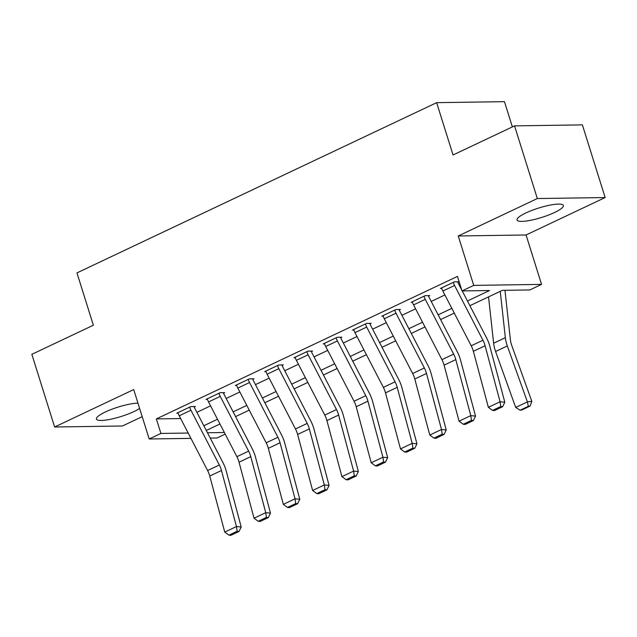 <?xml version="1.0" encoding="UTF-8"?>
<svg xmlns="http://www.w3.org/2000/svg" width="637" height="637" viewBox="0 0 637 637"><rect width="100%" height="100%" fill="white"/><g stroke="black" fill="none" stroke-linecap="round" stroke-linejoin="round"><path stroke-width="0.96" d="M137.966 403.149A24.27 4.937 162.6 0 0 105.288 412.012A24.27 4.937 162.6 0 0 96.426 419.058A24.27 4.937 162.6 0 0 110.082 419.353A24.27 4.937 162.6 0 0 133.881 411.59A24.27 4.937 162.6 0 0 139.614 408.413M554.493 212.527A24.27 4.937 162.6 0 0 563.347 205.48A24.27 4.937 162.6 0 0 549.691 205.186A24.27 4.937 162.6 0 0 525.891 212.949A24.27 4.937 162.6 0 0 517.037 219.996A24.27 4.937 162.6 0 0 530.693 220.291A24.27 4.937 162.6 0 0 554.493 212.527M225.203 434.108L217.018 437.985L210.226 438.081M512.379 126.906L504.472 101.665L436.648 102.661L76.966 272.891L93.36 325.212L31.85 354.323L54.623 426.997L122.447 425.994L142.194 416.646M436.648 102.661L453.042 154.982L514.553 125.871L582.377 124.876L605.15 197.55L537.325 198.545L458.242 235.977L473.729 285.392L541.554 284.389L529.833 289.939L502.338 290.345L469.891 305.696M458.242 235.977L526.066 234.973L605.15 197.55M526.066 234.973L541.554 284.389M514.553 125.871L537.325 198.545M467.447 300.975L489.511 290.528L462.016 290.934L457.462 276.402L156.352 418.907L180.661 418.549M196.881 412.33L210.56 405.857M226.175 398.467L239.854 391.994M255.469 384.605L269.14 378.131M284.755 370.742L298.435 364.268M314.049 356.879L327.721 350.406M343.335 343.017L357.015 336.543M372.629 329.154L386.309 322.68M401.915 315.299L415.595 308.826M431.209 301.436L444.889 294.963M460.495 287.574L460.901 287.383M461.674 289.835L458.234 283.194A3.113 1.72 -115.3 0 1 457.86 282.302L459.03 281.753L454.452 281.817L440.39 288.473L441.744 288.45M425.277 299.35L413.564 304.9A10.893 6.02 64.7 0 1 412.274 301.779L423.987 296.237A10.893 6.02 64.7 0 0 425.277 299.35L453.648 354.1A15.559 8.6 -115.3 0 1 455.797 359.602L470.791 415.635L475.521 416.096L460.527 360.064A23.338 12.907 64.7 0 0 457.31 351.807L428.94 297.057A3.113 1.72 -115.3 0 1 428.574 296.165L429.744 295.616L425.158 295.679L411.104 302.336L412.45 302.312M395.983 313.213L384.27 318.755A10.893 6.02 64.7 0 1 382.98 315.641L394.701 310.1A10.893 6.02 64.7 0 0 395.983 313.213L424.361 367.963A15.559 8.6 -115.3 0 1 426.503 373.465L441.497 429.497L446.234 429.959L431.241 373.927A23.338 12.907 64.7 0 0 428.024 365.67L399.646 310.92A3.113 1.72 -115.3 0 1 399.28 310.028L400.45 309.478L395.872 309.542L381.81 316.199L383.156 316.175M366.697 327.076L354.976 332.618A10.893 6.02 64.7 0 1 353.694 329.504L365.407 323.962A10.893 6.02 64.7 0 0 366.697 327.076L395.067 381.826A15.559 8.6 -115.3 0 1 397.209 387.328L412.211 443.36L416.94 443.814L401.947 387.79A23.338 12.907 64.7 0 0 398.73 379.533L370.36 324.782A3.113 1.72 -115.3 0 1 369.993 323.891L371.164 323.333L366.578 323.405L352.524 330.062L353.869 330.038M337.403 340.938L325.69 346.48A10.893 6.02 64.7 0 1 324.4 343.367L336.121 337.817A10.893 6.02 64.7 0 0 337.403 340.938L365.781 395.688A15.559 8.6 -115.3 0 1 367.923 401.191L382.917 457.223L387.654 457.677L372.661 401.652A23.338 12.907 64.7 0 0 369.444 393.395L341.066 338.645A3.113 1.72 -115.3 0 1 340.699 337.753L341.87 337.196L337.292 337.268L323.23 343.916L324.575 343.9M308.117 354.801L296.396 360.343A10.893 6.02 64.7 0 1 295.114 357.23L306.827 351.68A10.893 6.02 64.7 0 0 308.117 354.801L336.487 409.551A15.559 8.6 -115.3 0 1 338.629 415.053L353.623 471.085L358.36 471.539L343.367 415.507A23.338 12.907 64.7 0 0 340.15 407.258L311.78 352.508A3.113 1.72 -115.3 0 1 311.413 351.616L312.584 351.059L307.997 351.13L293.944 357.779L295.289 357.763M278.823 368.664L267.11 374.206A10.893 6.02 64.7 0 1 265.82 371.092L277.541 365.542A10.893 6.02 64.7 0 0 278.823 368.664L307.201 423.414A15.559 8.6 -115.3 0 1 309.343 428.916L324.337 484.948L329.074 485.402L314.081 429.37A23.338 12.907 64.7 0 0 310.864 421.121L282.486 366.371A3.113 1.72 -115.3 0 1 282.119 365.479L283.29 364.921L278.711 364.993L264.65 371.642L265.995 371.626M249.537 382.526L237.816 388.068A10.893 6.02 64.7 0 1 236.534 384.955L248.247 379.405A10.893 6.02 64.7 0 0 249.537 382.526L277.907 437.277A15.559 8.6 -115.3 0 1 280.049 442.779L295.042 498.811L299.78 499.265L284.787 443.233A23.338 12.907 64.7 0 0 281.57 434.983L253.2 380.233A3.113 1.72 -115.3 0 1 252.833 379.341L254.004 378.784L249.417 378.856L235.356 385.504L236.709 385.489M220.243 396.389L208.53 401.931A10.893 6.02 64.7 0 1 207.24 398.81L218.953 393.268A10.893 6.02 64.7 0 0 220.243 396.389L248.621 451.139A15.559 8.6 -115.3 0 1 250.763 456.641L265.756 512.674L270.486 513.127L255.493 457.095A23.338 12.907 64.7 0 0 252.284 448.846L223.905 394.088A3.113 1.72 -115.3 0 1 223.539 393.204L224.71 392.647L220.131 392.711L206.07 399.367L207.415 399.351M190.957 410.244L179.236 415.794A10.893 6.02 64.7 0 1 177.954 412.672L189.667 407.131A10.893 6.02 64.7 0 0 190.957 410.244L219.327 465.002A15.559 8.6 -115.3 0 1 221.469 470.504L236.462 526.536L241.2 526.99L226.207 470.958A23.338 12.907 64.7 0 0 222.99 462.709L194.619 407.951A3.113 1.72 -115.3 0 1 194.245 407.067L195.424 406.51L190.837 406.573L176.775 413.23L178.129 413.214M190.933 438.367L149.193 438.981L133.706 389.565L54.623 426.997M149.193 438.981L160.914 433.439L188.17 433.033M156.352 418.907L160.914 433.439M462.016 290.934L473.729 285.392M207.471 432.754L224.367 432.499M454.277 313.086L440.605 319.559M424.99 326.948L411.311 333.422M395.696 340.811L382.017 347.284M366.41 354.674L352.731 361.147M337.116 368.536L323.437 375.01M307.83 382.399L294.151 388.873M278.536 396.262L264.857 402.735M249.25 410.124L235.571 416.598M219.956 423.987L206.277 430.461M203.832 425.731L217.512 419.257M233.118 411.868L246.798 405.395M262.412 398.006L276.092 391.532M291.698 384.143L305.378 377.669M320.992 370.288L334.672 363.815M350.278 356.425L363.958 349.952M379.572 342.563L393.252 336.089M408.858 328.7L422.538 322.226M438.152 314.837L451.832 308.364M454.571 285.487L442.85 291.037A10.893 6.02 64.7 0 1 441.56 287.916L453.281 282.374A10.893 6.02 64.7 0 0 454.571 285.487L482.942 340.246A15.559 8.6 -115.3 0 1 485.083 345.74L500.077 401.772L504.815 402.234L489.821 346.202A23.338 12.907 64.7 0 0 486.604 337.944L462.239 290.934M457.86 282.302L457.692 281.769M442.85 291.037L471.221 345.787A15.559 8.6 -115.3 0 1 473.371 351.29L488.364 407.322L500.077 401.772L500.754 406.517L492.552 410.395L494.439 410.578L502.641 406.701L500.754 406.517M502.641 406.701L504.815 402.234M488.364 407.322L492.552 410.395M520.118 410.204L521.886 409.965L530.088 406.08L528.32 406.318L520.118 410.204L515.691 407.441L495.586 351.489A23.338 12.907 -115.3 0 1 493.627 343.216L488.539 296.874M515.691 407.441L527.404 401.899L507.307 345.947A23.338 12.907 -115.3 0 1 505.34 337.674L500.252 291.332M528.32 406.318L527.404 401.899L531.807 401.31L530.088 406.08M504.966 290.305L510.404 339.839A15.559 8.6 64.7 0 0 511.71 345.35L531.807 401.31M428.574 296.165L428.406 295.632M413.564 304.9L441.935 359.65A15.559 8.6 -115.3 0 1 444.077 365.152L459.07 421.184L470.791 415.635L471.46 420.38L463.258 424.258L465.153 424.441L473.355 420.563L471.46 420.38M473.355 420.563L475.521 416.096M459.07 421.184L463.258 424.258M399.28 310.028L399.112 309.494M384.27 318.755L412.641 373.513A15.559 8.6 -115.3 0 1 414.791 379.015L429.784 435.047L441.497 429.497L442.166 434.235L433.964 438.121L435.859 438.304L444.061 434.418L442.166 434.235M444.061 434.418L446.234 429.959M429.784 435.047L433.964 438.121M369.993 323.891L369.826 323.357M354.976 332.618L383.355 387.376A15.559 8.6 -115.3 0 1 385.496 392.878L400.49 448.902L412.211 443.36L412.88 448.098L404.678 451.983L406.573 452.166L414.775 448.281L412.88 448.098M414.775 448.281L416.94 443.814M400.49 448.902L404.678 451.983M340.699 337.753L340.532 337.22M325.69 346.48L354.061 401.238A15.559 8.6 -115.3 0 1 356.21 406.74L371.204 462.765L382.917 457.223L383.585 461.96L375.384 465.846L377.279 466.029L385.481 462.144L383.585 461.96M385.481 462.144L387.654 457.677M371.204 462.765L375.384 465.846M311.413 351.616L311.246 351.083M296.396 360.343L324.774 415.093A15.559 8.6 -115.3 0 1 326.916 420.595L341.91 476.627L353.623 471.085L354.299 475.823L346.098 479.709L347.993 479.892L356.194 476.006L354.299 475.823M356.194 476.006L358.36 471.539M341.91 476.627L346.098 479.709M282.119 365.479L281.952 364.945M267.11 374.206L295.48 428.956A15.559 8.6 -115.3 0 1 297.622 434.458L312.616 490.49L324.337 484.948L325.005 489.686L316.804 493.571L318.699 493.755L326.9 489.869L325.005 489.686M326.9 489.869L329.074 485.402M312.616 490.49L316.804 493.571M252.833 379.341L252.658 378.808M237.816 388.068L266.194 442.819A15.559 8.6 -115.3 0 1 268.336 448.321L283.33 504.353L295.042 498.811L295.719 503.548L287.518 507.434L289.413 507.609L297.614 503.732L295.719 503.548M297.614 503.732L299.78 499.265M283.33 504.353L287.518 507.434M223.539 393.204L223.372 392.663M208.53 401.931L236.9 456.681A15.559 8.6 -115.3 0 1 239.042 462.183L254.036 518.215L265.756 512.674L266.425 517.411L258.224 521.289L260.119 521.472L268.32 517.594L266.425 517.411M268.32 517.594L270.486 513.127M254.036 518.215L258.224 521.289M194.245 407.067L194.078 406.525M179.236 415.794L207.614 470.544A15.559 8.6 -115.3 0 1 209.756 476.046L224.75 532.078L236.462 526.536L237.139 531.274L228.938 535.152L230.833 535.335L239.034 531.457L237.139 531.274M239.034 531.457L241.2 526.99M224.75 532.078L228.938 535.152M482.942 340.246L471.221 345.787M485.083 345.74L473.371 351.29M495.586 351.489L507.307 345.947M493.627 343.216L505.34 337.674M453.648 354.1L441.935 359.65M455.797 359.602L444.077 365.152M424.361 367.963L412.641 373.513M426.503 373.465L414.791 379.015M395.067 381.826L383.355 387.376M397.209 387.328L385.496 392.878M365.781 395.688L354.061 401.238M367.923 401.191L356.21 406.74M336.487 409.551L324.774 415.093M338.629 415.053L326.916 420.595M307.201 423.414L295.48 428.956M309.343 428.916L297.622 434.458M277.907 437.277L266.194 442.819M280.049 442.779L268.336 448.321M248.621 451.139L236.9 456.681M250.763 456.641L239.042 462.183M219.327 465.002L207.614 470.544M221.469 470.504L209.756 476.046"/></g></svg>
